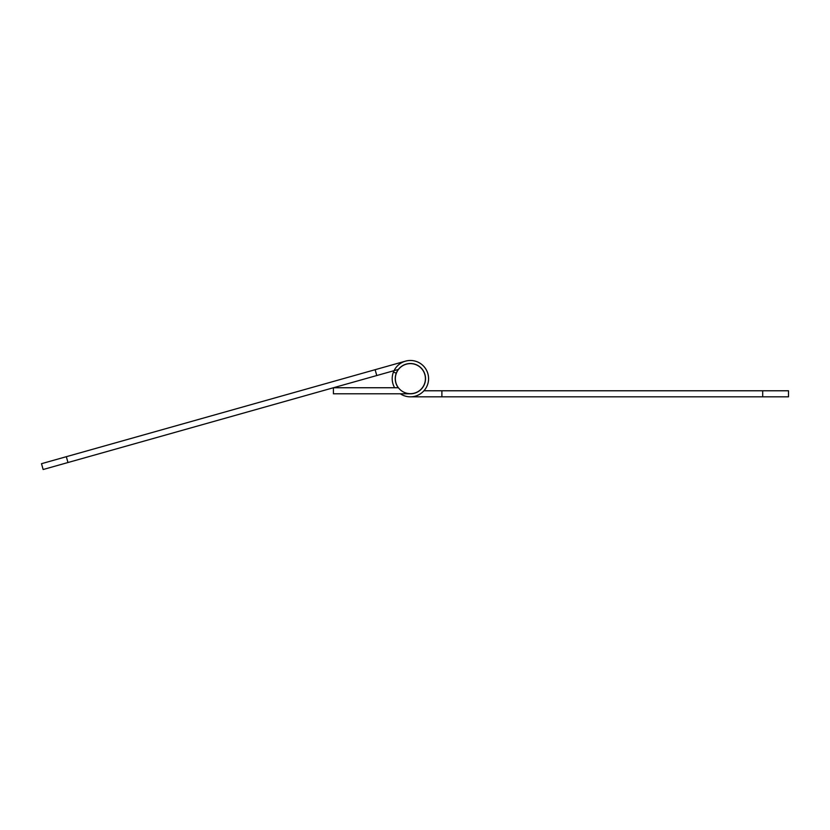 <?xml version="1.0" encoding="UTF-8"?>
<svg xmlns="http://www.w3.org/2000/svg" width="830" height="830" viewBox="0 0 830 830"><rect width="100%" height="100%" fill="white"/><g stroke="black" fill="none" stroke-linecap="round" stroke-linejoin="round"><path stroke-width="1.25" d="M398.348 369.454L43.139 469.521L41.5 463.69L405.455 361.154A18.177 18.177 0 0 1 421.09 393.347A18.177 18.177 0 0 1 400.33 393.804L375.845 393.804M392.206 378.656A18.177 18.177 0 0 0 394.634 387.745A18.177 18.177 0 0 1 393.43 372.099L396.252 373.189M376.768 375.534L375.119 369.703M398.41 387.745L333.421 387.745L333.421 393.804L410.383 393.804A15.148 15.148 0 0 0 425.531 378.656A15.148 15.148 0 0 0 410.383 363.509A15.148 15.148 0 0 0 397.446 386.531L397.549 386.469M425.406 378.656A15.023 15.023 0 0 0 410.383 363.623A15.023 15.023 0 0 0 395.35 378.656A15.023 15.023 0 0 0 410.383 393.679A15.023 15.023 0 0 0 425.406 378.656M333.421 393.804L350.997 393.804M393.43 372.099A18.177 18.177 0 0 1 428.56 378.656M423.933 390.774L788.5 390.774L788.5 396.833L410.383 396.833A18.177 18.177 0 0 1 400.33 393.804M441.892 390.774L441.892 396.833M67.967 462.528L66.327 456.697M762.708 390.774L762.708 396.833"/></g></svg>

